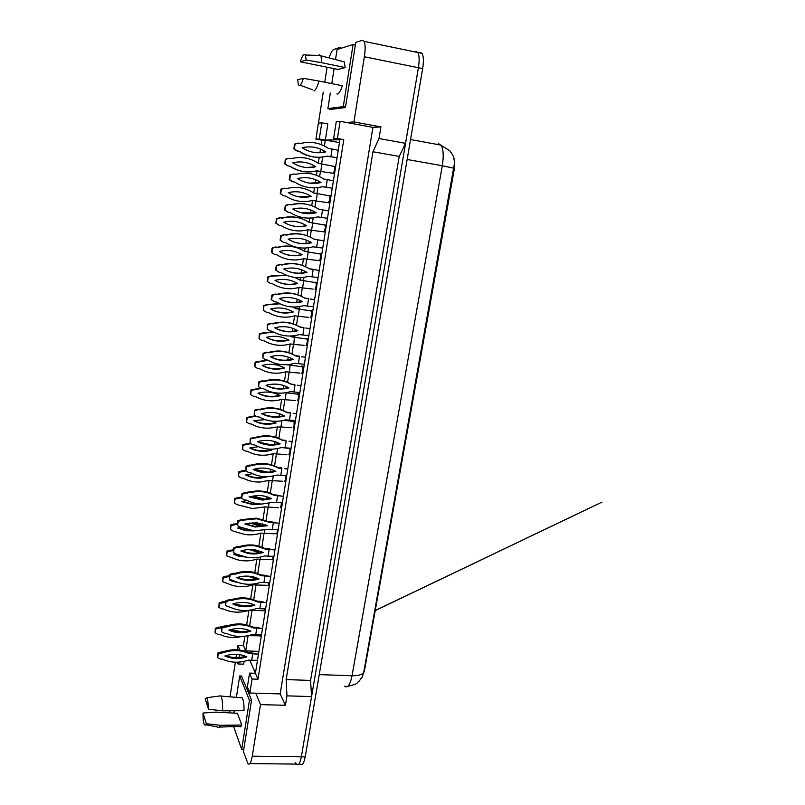 <?xml version="1.0" encoding="UTF-8"?>
<svg xmlns="http://www.w3.org/2000/svg" width="805" height="805" viewBox="0 0 805 805"><rect width="100%" height="100%" fill="white"/><g stroke="black" fill="none" stroke-linecap="round" stroke-linejoin="round"><path stroke-width="1.21" d="M414.303 51.772L415.712 51.419L417.835 52.506C419.345 55.384 419.536 60.466 418.399 67.741L405.559 143.35L378.994 138.52L380.916 126.918L372.936 127.381L280.17 693.91L255.759 693.196L260.518 704.627L252.257 756.197C251.049 762.838 249.6 765.293 247.91 763.553L243.422 751.528L251.563 700.139L241.45 676.009M245.636 651.456L245.736 650.863L246.048 651.607M249.761 660.201L255.416 673.292L339.911 139.728L325.331 140.08L324.405 145.977M237.334 662.203L238.049 663.964L243.663 664.175L244.096 661.358M230.019 696.818L235.352 662.213M229.948 712.878L229.667 710.785M248.101 635.678L245.736 650.863L243.442 645.56L244.891 636.232M323.68 150.636L323.429 152.286M322.684 157.035L321.618 163.868M320.44 171.435L319.625 176.657M318.911 181.256L318.669 182.826M317.925 187.595L316.999 193.512M315.842 200.958L314.896 207.006M314.192 211.554L313.96 213.053M313.215 217.823L312.441 222.804M311.283 230.22L310.217 237.032M309.523 241.54L309.301 242.959M308.557 247.739L307.923 251.794M306.765 259.19L305.588 266.747M304.894 271.204L304.682 272.553M303.938 277.343L303.455 280.482M302.298 287.858L301.02 296.109M300.325 300.557L300.124 301.835M299.38 306.625L299.027 308.879M297.88 316.234L296.492 325.14M295.797 329.607L295.606 330.815M294.861 335.615L294.64 336.993M293.503 344.329L292.014 353.878M291.319 358.356L291.138 359.493M290.384 364.303L290.303 364.826M289.166 372.141L287.576 382.325M286.882 386.813L286.711 387.879M284.879 399.683L283.189 410.48M282.495 414.967L282.334 415.974M280.623 426.942L278.852 438.343M278.148 442.851L278.007 443.776M276.417 453.929L274.555 465.924M273.851 470.442L273.71 471.307M272.261 480.655L270.299 493.234M269.595 497.752L269.464 498.557M268.135 507.12L266.083 520.261M265.378 524.8L265.258 525.544M264.05 533.323L261.917 547.028M261.202 551.566L261.122 552.099M260.005 559.274L257.781 573.522M256 584.983L253.696 599.755M252.035 610.432L249.651 625.737M321.889 140.161L325.331 140.08L327.836 123.96L321.789 122.853L318.377 123.135L315.912 139.094L321.889 140.161L321.215 144.568M246.652 624.851L248.916 610.301M250.687 598.84L252.871 584.822M253.988 577.628L254.068 577.074M254.772 572.576L256.855 559.103M257.982 551.878L258.194 550.54M258.888 546.042L260.89 533.131M262.017 525.886L262.35 523.733M263.044 519.255L264.966 506.898M266.163 499.201L266.556 496.665M267.25 492.187L269.071 480.414M270.389 471.931L270.802 469.315M271.486 464.847L273.227 453.658M274.666 444.39L275.089 441.693M275.773 437.236L277.423 426.65M278.983 416.557L279.416 413.78M280.11 409.332L281.659 399.361M283.35 388.453L283.793 385.585M284.487 381.147L285.936 371.799M287.757 360.046L288.22 357.098M288.904 352.671L290.253 343.966M291.4 336.581L291.501 335.977M292.215 331.348L292.688 328.309M293.372 323.902L294.62 315.842M295.767 308.446L295.999 306.977M296.713 302.358L297.206 299.219M297.88 294.821L299.027 287.435M300.185 280.019L300.547 277.665M301.261 273.056L301.764 269.826M302.449 265.439L303.485 258.737M304.642 251.301L305.145 248.041M305.86 243.442L306.373 240.132M307.057 235.734L307.983 229.747M309.14 222.291L309.794 218.105M310.509 213.516L311.032 210.105M311.726 205.667L312.531 200.455M313.698 192.938L314.493 187.857M315.198 183.278L315.741 179.767M316.446 175.279L317.13 170.871L321.135 171.505M318.307 163.264L319.233 157.277M319.947 152.709L320.501 149.106M329.778 108.957L329.688 109.54L345.446 107.558L355.77 42.403L362.28 40.32L364.112 41.357C365.379 44.225 365.47 49.357 364.373 56.753L353.928 121.927L346.512 122.501L372.936 127.381M329.124 57.93C330.664 52.959 332.183 50.141 333.673 49.487L339.328 47.676L339.136 48.884M318.468 123.135L323.248 92.132M324.777 82.211L327.072 67.348M257.972 679.219L255.416 673.292L249.56 673.091L247.387 686.957L249.842 693.025L252.056 679.018L257.972 679.219L343.785 139.627L333.602 138.591L337.406 138.48L340.113 121.324L346.512 122.501M378.994 138.52L372.967 151.753L286.157 679.601L310.569 680.416L311.575 696.577L301.342 756.821C300.054 763.371 298.434 765.797 296.451 764.086L295.566 762.587M286.157 679.601L286.972 695.862L311.575 696.577M372.967 151.753L399.21 156.422L310.569 680.416M405.559 143.35L399.21 156.422M341.521 48.129L339.328 47.676M280.17 693.91L285.413 705.291L260.518 704.627M285.413 705.291L286.972 695.862M380.916 126.918L353.928 121.927M362.119 677.186L364.454 670.696L454.07 170.499C455.006 164.884 454.875 160.587 453.678 157.619M337.406 138.48L343.785 139.627M249.842 693.025L255.759 693.196M239.87 650.078L237.878 645.318L237.183 649.796M236.479 654.344L235.976 657.645M237.878 645.318L243.442 645.56M258.888 651.396L243.341 650.772M339.458 142.606L319.283 139.003L321.789 122.853M340.113 121.324L336.269 121.646L333.602 138.591M252.056 679.018L249.56 673.091M315.912 139.094L319.283 139.003M238.049 663.964L238.33 662.163M239.045 657.534L239.488 654.636M347.871 686.283C360.6 683.193 355.538 683.103 358.859 681.503L362.21 677.025L363.709 672.427L454.594 162.61C453.919 158.122 453.175 155.415 452.38 154.49L449.844 150.797L438.554 143.693M415.712 51.419L417.835 52.506C419.345 55.384 419.536 60.466 418.399 67.741L301.342 756.821C300.054 763.371 298.434 765.797 296.451 764.086L249.902 763.583M419.918 52.295L422.072 53.382C423.591 56.259 423.792 61.331 422.655 68.606L305.206 756.871C303.928 763.412 302.278 765.837 300.285 764.126L298.746 764.106M251.713 660.271L252.72 653.821L249.329 653.68C241.269 649.967 232.635 649.615 223.418 652.654L218.276 653.761L217.682 657.675L220.439 659.084L222.432 659.164C230.602 662.857 239.226 663.189 248.312 660.15L257.469 660.331M258.455 654.103L252.72 653.821L252.337 652.956L256.644 654.012M224.887 655.984C231.83 659.033 239.166 659.315 246.883 656.84C240.021 653.791 232.685 653.509 224.887 655.984M252.337 652.956L248.946 652.825C240.906 649.102 232.283 648.76 223.086 651.788L217.944 652.895L217.682 657.675M225.853 655.673C232.142 658.077 238.713 658.279 245.565 656.276M249.329 653.68L248.946 652.825M223.418 652.654L223.086 651.788M221.425 652.573L221.093 651.708M218.276 653.761L217.944 652.895M258.647 635.799L260.267 635.97L261.021 634.732M248.393 635.658L258.345 635.809M221.747 627.638L215.639 629.047L215.066 632.891L217.763 634.3L219.715 634.38C226.587 637.61 233.943 638.305 241.782 636.483M242.768 631.855L230.059 629.741M224.454 626.028L215.317 628.232L215.066 632.891M228.721 625.374L225.38 625.847M241.772 631.905L242.446 631.714M220.671 627.991L220.349 627.176M218.729 627.9L218.407 627.095M215.639 629.047L215.317 628.232M205.164 698.78L207.096 697.663L207.599 698.77L208.515 709.225L205.164 698.78M219.01 696.084L220.791 695.842L221.415 697.12C222.371 700.088 222.754 704.657 222.572 710.835L244.026 710.674C244.086 704.274 243.492 700.008 242.255 697.865L220.932 696.053M203.041 713.039L206.342 723.725C205.607 725.325 204.933 725.577 204.299 724.48C203.363 722.477 202.951 718.664 203.041 713.039L215.961 712.113L237.425 713.3L241.772 725.053C240.916 726.925 240.091 727.368 239.286 726.372L219.453 727.096M241.772 725.053L220.349 725.315C219.433 727.69 218.537 728.304 217.682 727.157M220.349 725.315L206.342 723.725M251.532 700.37L249.449 700.31L239.709 675.959L236.378 697.361M241.822 676.029L239.709 675.959M243.764 749.385L241.701 749.354L249.449 700.31M233.621 726.583L241.701 749.354M234.295 710.755L233.933 713.109M208.515 709.225L222.572 710.835M240.474 697.714L242.255 697.865M300.366 61.804C301.704 57.397 302.982 54.911 304.22 54.348L305.377 55.012L306.162 59.983L300.366 61.804L337.939 69.421L345.184 67.6L344.268 61.894L320.964 55.797L321.829 62.74L345.184 67.6M318.428 55.454L319.394 54.76L320.964 55.797M313.88 90.915C315.53 90.371 317.25 87.091 319.032 81.053L342.326 85.753C340.666 90.824 339.066 93.571 337.526 94.004L336.913 93.923M303.404 78.337C301.291 84.827 299.601 86.9 298.333 84.565L297.679 79.765L303.404 78.337L319.032 81.053M355.377 44.929L353.103 44.456L337.074 49.538L335.504 59.6M345.536 107.035L343.272 106.612L353.103 44.456M331.6 109.299L327.887 108.605L343.272 106.612M334.095 68.687L331.771 83.629M330.302 93.058L327.887 108.605M306.162 59.983L321.829 62.74M342.004 61.301L344.268 61.894M255.738 634.632L256.765 628.121L253.354 627.96C245.273 624.147 236.6 623.734 227.342 626.743L222.18 627.83L221.586 631.784L224.354 633.223L226.346 633.314C234.547 637.107 243.211 637.5 252.337 634.481L261.524 634.743M262.521 628.443L256.765 628.121L256.372 627.296L260.579 628.333M228.811 630.124C235.785 633.253 243.15 633.585 250.898 631.13C244.016 628.011 236.65 627.669 228.811 630.124M256.372 627.296L252.971 627.135C244.901 623.322 236.237 622.919 227 625.918L221.848 627.004L221.586 631.784M229.717 629.842C236.066 632.338 242.718 632.589 249.651 630.577M253.354 627.96L252.971 627.135M227.342 626.743L227 625.918M225.35 626.652L225.008 625.827M222.18 627.83L221.848 627.004M259.814 608.741L260.85 602.16L257.419 601.979L254.913 600.852C247.397 597.994 239.528 597.904 231.317 600.58L229.304 600.47L226.125 601.637L225.521 605.632L230.995 607.544C239.055 611.126 247.527 611.468 256.393 608.57L265.62 608.892M266.626 602.532L260.85 602.16L260.448 601.375L264.543 602.392M232.786 604.002L233.44 604.303C240.282 607.232 247.457 607.523 254.954 605.169L253.515 604.525C246.944 601.919 240.031 601.748 232.786 604.002M260.448 601.375L257.026 601.194L254.531 600.077C247.014 597.219 239.166 597.129 230.965 599.795L228.962 599.685L225.782 600.852L225.521 605.632M233.611 603.75C240.031 606.356 246.753 606.648 253.776 604.636M257.419 601.979L257.026 601.194M231.317 600.58L230.965 599.795M229.304 600.47L228.962 599.685M226.125 601.637L225.782 600.852M263.919 582.599L264.966 575.947L261.534 575.736L255.829 573.492C249.137 571.661 242.305 571.872 235.322 574.146L233.309 574.025L230.109 575.193L229.506 579.218L238.27 582.528C245.515 584.923 252.921 584.883 260.488 582.397L269.755 582.78M270.772 576.37L264.966 575.947L264.563 575.203L268.528 576.199M236.791 577.618L240.363 579.067C246.461 580.989 252.69 580.948 259.059 578.946L254.843 577.296C248.976 575.595 242.959 575.696 236.791 577.618M264.563 575.203L261.132 575.001L255.437 572.758C248.755 570.916 241.933 571.137 234.959 573.412L232.947 573.291L229.757 574.448L229.506 579.218M237.545 577.386L240.001 578.322C245.827 580.163 251.804 580.194 257.932 578.433M261.534 575.736L261.132 575.001M235.322 574.146L234.959 573.412M233.309 574.025L232.947 573.291M230.109 575.193L229.757 574.448M268.075 556.185L269.132 549.473L265.68 549.231L256.413 546.112C250.747 545.156 245.062 545.599 239.367 547.46L237.344 547.32L234.134 548.477L233.52 552.542L236.318 554.092L245.938 556.99C252.146 558.348 258.385 558.006 264.634 555.953L273.931 556.416M274.958 549.936L269.132 549.473L268.719 548.769L272.563 549.735M240.846 550.972L247.628 553.337C252.81 554.383 257.992 554.092 263.195 552.471L255.869 549.996C250.898 549.08 245.887 549.413 240.846 550.972M268.719 548.769L265.268 548.537L256.01 545.418C250.355 544.462 244.69 544.904 238.994 546.756L236.982 546.625L233.772 547.772L233.52 552.542M241.52 550.771L247.246 552.622C252.186 553.629 257.147 553.407 262.138 551.968M265.68 549.231L265.268 548.537M239.367 547.46L238.994 546.756M237.344 547.32L236.982 546.625M234.134 548.477L233.772 547.772M264.231 610.824L265.117 608.882M225.581 602.17L219.443 603.549L218.869 607.433L221.576 608.872L223.538 608.972C231.558 612.756 240.041 613.189 248.976 610.281L252.317 610.452L252.438 609.677M252.317 610.452L262.319 610.663M252.056 603.971L247.759 602.865M229.234 607.161L231.548 607.795M245.163 605.964L235.05 604.303M225.722 601.265L219.121 602.784L218.869 607.433M249.973 603.861L249.691 603.267M224.504 602.512L224.172 601.748M222.552 602.412L222.22 601.647M219.443 603.549L219.121 602.784M267.149 585.255L268.226 585.426L269.252 582.77M229.455 576.45L223.297 577.809L222.703 581.733L229.616 584.339C237.123 587.268 244.901 587.419 252.931 584.802L256.282 584.994L256.523 583.494M257.278 578.614L253.937 578.322L248.373 576.149M256.282 584.994L266.324 585.285M230.743 579.892L229.817 580.174L231.84 581.059L239.085 582.8M248.805 580.304L239.236 578.674M229.586 575.585L222.965 577.084L222.703 581.733M256.262 577.759L253.565 577.598L250.959 576.42M230.562 579.942L231.659 580.395M232.685 580.757L235.996 581.643M253.937 578.322L253.565 577.598M228.379 576.803L228.036 576.068M226.406 576.682L226.074 575.957M223.297 577.809L222.965 577.084M271.436 559.586L272.261 559.787L273.408 556.406M233.37 550.489L227.181 551.817L226.587 555.782L236.901 559.636C243.502 561.467 250.174 561.276 256.926 559.083L260.297 559.294L260.639 557.04M260.297 559.294L270.359 559.656M259.421 552.633L248.987 549.523M235.634 553.709L233.722 554.253L238.753 556.154L246.612 557.14M233.49 549.664L226.839 551.133L226.587 555.782M260.921 552.079L257.56 551.858L251.613 549.513M234.406 554.041L243.543 556.356M257.942 552.542L257.56 551.858M232.283 550.831L231.931 550.147M230.311 550.701L229.968 550.016M227.181 551.817L226.839 551.133M272.271 529.509L273.338 522.727L269.876 522.465L256.735 518.772L241.43 520.342L238.2 521.489L237.586 525.595L240.393 527.184L253.877 530.847L268.81 529.257L278.148 529.791M279.184 523.24L273.338 522.727L272.915 522.073L276.618 523.009M244.931 524.065L255.135 527.023L267.371 525.725L256.674 522.717L244.931 524.065M273.338 522.727L272.915 522.073L269.454 521.811L256.332 518.128L241.057 519.688L237.827 520.825L237.586 525.595M245.535 523.884L254.742 526.359L266.375 525.232M269.876 522.465L269.454 521.811M243.452 520.493L243.08 519.839M241.43 520.342L241.057 519.688M238.2 521.489L237.827 520.825M276.507 502.572L277.584 495.719L274.113 495.437C268.88 492.61 263.165 491.322 256.956 491.563L245.545 493.093L242.305 494.23L241.681 498.375L244.499 500.006L246.541 500.167C251.291 502.702 256.423 503.99 261.947 504.041L273.036 502.29L282.404 502.894M283.451 496.283L277.584 495.719L277.151 495.105L280.704 496.011M249.067 496.876L262.742 500.096L271.587 498.708C267.24 496.444 262.5 495.377 257.379 495.498L249.067 496.876M277.151 495.105L273.68 494.823C268.457 492.006 262.752 490.718 256.543 490.949L245.163 492.479L241.933 493.616L241.681 498.375M249.6 496.715L262.329 499.482L270.661 498.235M274.113 495.437L273.68 494.823M247.588 493.254L247.195 492.65M245.545 493.093L245.163 492.479M242.305 494.23L241.933 493.616M280.784 475.353L281.881 468.44L278.389 468.128C271.919 464.596 264.865 463.378 257.218 464.465L246.461 466.689L245.827 470.885L248.654 472.545L250.697 472.726C256.644 475.926 263.074 477.214 269.987 476.57L277.302 475.051L286.701 475.725M287.767 469.043L284.829 468.731M253.243 469.416C258.536 472.173 264.221 473.219 270.319 472.565L275.853 471.418C270.41 468.56 264.503 467.534 258.113 468.349L253.243 469.416M281.428 467.866L277.946 467.554C271.496 464.042 264.443 462.825 256.805 463.901L246.068 466.115L245.827 470.885M253.696 469.275C258.757 471.71 264.161 472.616 269.886 471.992L274.988 470.965M278.389 468.128L277.946 467.554M251.754 465.743L251.361 465.179M249.711 465.562L249.319 464.998M246.461 466.689L246.068 466.115M275.733 533.655L276.336 533.906L277.232 532.357L277.564 529.771M237.314 524.266L231.105 525.574L230.502 529.569L233.249 531.119L244.509 534.389C250.023 535.305 255.507 534.882 260.961 533.101L264.342 533.343L264.805 530.334M264.342 533.343L274.445 533.785M261.514 526.249L249.731 522.958M241.007 527.225L237.666 528.07L245.958 530.737L254.018 530.857M237.435 523.492L230.753 524.93L230.502 529.569M263.265 525.977L252.267 522.687M238.28 527.889L245.585 530.082L251.08 530.404M236.227 524.608L235.865 523.964M234.245 524.458L233.893 523.813M231.105 525.574L230.753 524.93M280.462 507.784L281.71 502.863M241.319 497.782L235.06 499.07L234.456 503.105L237.213 504.685L252.317 508.529L265.036 506.878L268.427 507.14L269.011 503.346M268.427 507.14L278.57 507.653M264.443 499.382L250.687 496.423M247.135 500.479L241.651 501.636L253.323 504.725L261.223 504.031M241.409 497.047L234.708 498.466L234.456 503.105M265.127 499.321L253.062 495.92M242.194 501.475L252.941 504.121L258.496 503.85M240.202 498.124L239.84 497.52M238.22 497.963L237.857 497.359M235.06 499.07L234.708 498.466M284.628 481.41L285.554 479.73L285.805 475.675M245.857 470.895L239.065 472.304L238.451 476.379L241.218 477.989L243.211 478.16C248.443 480.977 254.098 482.255 260.176 482.014L269.142 480.384L272.543 480.676L273.267 476.087M272.543 480.676L282.736 481.269M267.149 472.183L254.662 469.728M252.579 473.682L245.676 474.94C250.335 477.365 255.346 478.422 260.719 478.13L267.491 476.731M245.465 470.341L238.703 471.74L238.451 476.379M267.934 472.153L254.068 469.174M246.149 474.799C250.576 476.922 255.296 477.838 260.317 477.556L265.71 476.731M244.227 471.378L243.855 470.814M242.235 471.197L241.862 470.643M239.065 472.304L238.703 471.74M285.111 447.862L286.208 440.878L282.706 440.536C274.998 436.3 266.656 435.274 257.68 437.457L250.647 438.866L250.013 443.102L252.851 444.803L254.903 444.994C262.027 448.878 269.685 450.045 277.866 448.496L281.609 447.53L291.048 448.284M292.124 441.543L288.975 441.17M257.459 441.663C263.788 444.994 270.55 445.93 277.745 444.471L280.16 443.847C273.63 440.385 266.576 439.52 259.019 441.241L257.459 441.663M285.755 440.355L282.253 440.013C274.565 435.787 266.234 434.76 257.268 436.944L250.254 438.343L250.013 443.102M257.842 441.553C263.97 444.551 270.45 445.336 277.302 443.937L279.365 443.424M282.706 440.536L282.253 440.013M255.97 437.95L255.567 437.427M253.917 437.749L253.515 437.226M250.647 438.866L250.254 438.343M289.478 420.099L290.585 413.035L287.073 412.663C278.751 408.034 269.806 407.099 260.226 409.866L258.163 409.644L254.883 410.751L254.239 415.038L257.087 416.779L259.15 416.99C267.421 421.518 276.206 422.484 285.503 419.878L295.445 420.562M296.522 413.75L293.161 413.327M261.716 413.639C268.9 417.453 276.497 418.238 284.517 415.994C277.423 412.19 269.826 411.405 261.716 413.639M290.122 412.563L286.61 412.19C278.309 407.572 269.373 406.636 259.814 409.393L257.751 409.182L254.481 410.278L254.239 415.038M262.027 413.549C268.92 416.98 276.165 417.664 283.773 415.601M293.885 392.035L295.012 384.901L291.48 384.508C283.139 379.769 274.153 378.763 264.533 381.49L262.46 381.258L259.16 382.355L258.516 386.682L261.373 388.463L263.436 388.684C271.899 393.404 280.875 394.4 290.364 391.653L299.873 392.558M300.969 385.665L297.367 385.193M266.022 385.313C273.227 389.218 280.854 390.073 288.904 387.859C281.8 383.965 274.173 383.11 266.022 385.313M294.539 384.478L291.007 384.086C282.676 379.356 273.71 378.35 264.11 381.067L262.038 380.835L258.747 381.932L258.516 386.682M266.254 385.253C273.217 388.805 280.543 389.55 288.23 387.487M298.343 363.689L299.48 356.484L295.938 356.062C287.566 351.211 278.54 350.135 268.88 352.821L266.797 352.57L263.487 353.657L262.833 358.034L265.7 359.845L267.773 360.097C276.266 364.927 285.282 365.983 294.801 363.276L304.36 364.263M305.457 357.299L301.593 356.756M270.369 356.706C277.604 360.7 285.262 361.606 293.352 359.433C286.208 355.438 278.55 354.532 270.369 356.706M298.997 356.112L295.455 355.679C287.093 350.839 278.087 349.762 268.447 352.449L266.364 352.198L263.064 353.284L262.833 358.034M270.53 356.655C277.564 360.348 284.96 361.153 292.738 359.09M302.851 335.051L303.998 327.766L300.436 327.313C292.034 322.352 282.978 321.195 273.267 323.851L271.184 323.58L267.854 324.656L267.19 329.084L270.067 330.936L272.16 331.197C280.683 336.148 289.73 337.285 299.289 334.608L308.889 335.675M309.995 328.641L305.85 328.027M274.767 327.786C282.022 331.881 289.709 332.857 297.84 330.704C290.675 326.619 282.988 325.653 274.767 327.786M303.495 327.444L299.943 326.991C291.551 322.03 282.515 320.883 272.825 323.529L270.742 323.268L267.421 324.335L267.19 329.084M274.847 327.766C281.951 331.59 289.428 332.465 297.287 330.392M288.844 454.785L290.011 451.565L289.87 448.536L289.045 448.415M250.919 443.646L243.1 445.266L242.486 449.381L245.263 451.031L247.256 451.213C253.656 454.684 260.538 455.912 267.924 454.885L273.298 453.638L276.709 453.96L277.554 448.556M276.709 453.96L286.932 454.624M290.997 448.606L281.509 447.56M269.383 444.581L260.8 442.841M258.405 446.695L249.741 447.972C255.427 450.961 261.524 451.947 268.025 450.951L271.879 450.055L270.067 449.16M250.194 443.213L242.728 444.742L242.486 449.381M270.41 444.622L259.381 442.277M250.144 447.862C255.618 450.528 261.444 451.384 267.612 450.428L271.094 449.643M248.292 444.36L247.91 443.847M246.29 444.169L245.907 443.656M243.1 445.266L242.728 444.742M293.604 421.287L293.181 420.592L293.06 421.377L293.644 421.065M293.181 420.592L295.405 420.824M293.09 427.888L294.056 426.046L294.097 421.538L283.883 420.311M256.071 416.155L247.185 417.956L246.561 422.112L249.349 423.802L251.351 424.004C258.878 428.119 266.928 429.186 275.481 427.183L280.925 426.972L281.891 420.743M280.925 426.972L291.179 427.717M265.056 419.626L253.847 420.743C260.538 424.275 267.632 425.121 275.149 423.249L276.075 422.997L271.899 421.116M255.396 415.742L246.803 417.483L246.561 422.112M271.959 416.577L266.274 415.33M254.179 420.643C260.679 423.863 267.522 424.567 274.716 422.776L275.34 422.605M297.9 394.078L297.468 393.464L297.357 394.158M297.468 393.464L299.691 393.705M297.387 400.729L298.363 398.807L298.403 394.319L285.785 392.729M297.941 393.887L297.387 394.158M261.323 388.423L251.311 390.375L250.677 394.571L253.474 396.291L255.487 396.513C263.738 401.081 272.493 402.017 281.73 399.34L285.171 399.713L286.137 392.669M285.171 399.713L295.465 400.548M286.842 392.538L288.633 393.061M258.002 393.232C265.026 397.016 272.462 397.821 280.301 395.658C273.368 391.884 265.932 391.079 258.002 393.232M260.689 388.04L250.919 389.942L250.677 394.571M258.254 393.162C265.026 396.593 272.16 397.298 279.637 395.295M302.247 366.597L301.795 366.054L301.704 366.657L302.278 366.436M301.795 366.054L304.028 366.315M301.724 373.299L302.72 371.296L302.75 366.818L287.093 364.776M268.166 360.318L255.477 362.512L254.843 366.748L257.64 368.509L259.663 368.74C267.944 373.419 276.729 374.426 286.006 371.779L289.458 372.182L290.092 364.796L292.708 365.45M289.458 372.182L299.802 373.097M262.189 365.45C269.242 369.314 276.699 370.179 284.578 368.046C277.614 364.192 270.158 363.327 262.189 365.45M267.008 360.006L255.074 362.129L254.843 366.748M290.092 364.796L288.281 364.585M262.37 365.4C269.212 368.952 276.417 369.716 283.974 367.704M306.635 338.845L306.172 338.372L306.091 338.885M306.172 338.372L308.416 338.653M306.111 345.587L307.359 341.994L307.148 339.046L291.43 336.862L289.991 336.037M306.655 338.714L306.142 338.885M273.871 332.173L262.923 333.31L259.683 334.357L259.039 338.643L261.846 340.445L263.879 340.696C272.191 345.476 281.005 346.563 290.333 343.946L293.795 344.369L294.429 336.963L296.814 337.557M293.795 344.369L304.179 345.375M266.415 337.375C273.499 341.34 280.985 342.266 288.904 340.163C281.911 336.208 274.425 335.283 266.415 337.375M273.277 331.851L262.5 332.978L259.27 334.025L259.039 338.643M294.429 336.963L290.122 336.037M266.536 337.345C273.438 341.028 280.714 341.863 288.351 339.851M307.399 306.121L308.557 298.756L304.984 298.273C296.552 293.191 287.466 291.963 277.715 294.58L275.612 294.288L272.271 295.355L271.597 299.822L274.495 301.724L276.588 302.006C285.141 307.067 294.217 308.285 303.827 305.638L313.457 306.786M314.584 299.681L310.106 298.977M279.214 298.575C286.489 302.761 294.207 303.807 302.368 301.684C295.183 297.498 287.466 296.461 279.214 298.575C286.379 302.529 293.926 303.475 301.875 301.402L302.368 301.684M303.002 297.125C294.912 292.779 286.328 291.843 277.252 294.308L275.159 294.026L271.828 295.083L271.154 299.541L274.495 301.724M308.053 298.484L304.552 298.011M311.998 276.88L313.165 269.434L309.583 268.92C301.12 263.728 291.994 262.41 282.193 264.996L280.09 264.694L276.729 265.741L276.055 270.259L278.953 272.201L281.056 272.503C289.639 277.685 298.766 278.973 308.416 276.367L318.076 277.604M319.213 270.43L314.363 269.615M283.702 269.041C291.007 273.338 298.756 274.445 306.957 272.362C299.742 268.075 291.984 266.968 283.702 269.041M304.562 266.294C297.206 263.144 289.599 262.641 281.73 264.775L279.627 264.473L276.276 265.529L275.602 270.027L278.953 272.201M312.652 269.212L309.271 268.729M286.178 270.41C292.728 273.358 299.48 273.942 306.443 272.13L306.957 272.362M316.647 247.326L317.824 239.81L314.222 239.266C305.729 233.943 296.572 232.554 286.731 235.09L284.618 234.778L281.247 235.815L280.553 240.373L283.471 242.365L285.584 242.677C294.197 247.98 303.354 249.359 313.044 246.793L322.755 248.111M323.902 240.856L318.589 239.93M288.23 239.206C295.566 243.603 303.354 244.77 311.585 242.718C304.34 238.34 296.562 237.163 288.23 239.206M305.799 235.312C299.369 233.269 292.859 233.138 286.248 234.929L284.145 234.607L280.774 235.654L280.09 240.202L283.471 242.365M317.301 239.638L314.041 239.145M293.795 241.923C299.49 243.845 305.246 244.046 311.062 242.547L311.585 242.718M321.346 217.471L322.533 209.874L318.921 209.29C310.398 203.846 301.191 202.377 291.309 204.873L289.186 204.54L285.805 205.567L285.111 210.175L288.029 212.208L290.152 212.54C298.796 217.974 307.993 219.423 317.723 216.897L327.474 218.296M328.631 210.97L322.694 209.894M292.819 209.048C300.185 213.546 307.993 214.784 316.264 212.772C308.999 208.284 301.181 207.036 292.819 209.048M306.765 204.289C301.442 203.182 296.129 203.343 290.826 204.772L288.703 204.43L285.322 205.456L284.628 210.065L288.029 212.208M321.99 209.753L318.861 209.25M301.684 212.852L316.264 212.772M322.423 186.7L326.075 187.283L327.293 179.606L323.66 179.002C315.107 173.427 305.87 171.878 295.938 174.333L293.815 173.971L290.404 174.997L289.709 179.656L292.638 181.729L294.771 182.081C303.445 187.635 312.682 189.175 322.463 186.68L332.244 188.179M333.411 180.773L327.293 179.606M297.448 178.559C304.843 183.168 312.682 184.476 320.994 182.494C313.698 177.905 305.85 176.597 297.448 178.559M293.815 173.971L289.921 174.947L289.216 179.596L292.145 181.668L294.771 182.081M309.734 183.148L320.994 182.494M327.051 156.2L330.885 156.784L332.103 149.026L328.46 148.382C319.877 142.686 310.599 141.046 300.627 143.461L298.484 143.079L295.063 144.095L294.358 148.804L297.297 150.917L299.43 151.29C308.144 156.975 317.412 158.595 327.243 156.15L337.064 157.74M338.251 150.253L332.103 149.026M330.322 156.764L331.569 156.905M302.137 147.748C309.553 152.467 317.432 153.846 325.773 151.904C318.458 147.204 310.579 145.816 302.137 147.748M298.484 143.079L294.56 144.095L293.855 148.794L296.793 150.917L298.927 151.29C304.552 155.053 310.65 157.045 317.22 157.257M317.844 152.769L325.773 151.904M299.43 151.29L298.927 151.29M295.063 144.095L294.56 144.095M294.358 148.804L293.855 148.794M297.297 150.917L296.793 150.917M311.062 310.821L310.519 310.821M310.589 310.418L312.833 310.72M310.539 317.603L311.797 313.9L311.575 310.992L295.807 308.667L292.728 306.987M279.949 303.827L267.18 304.884L263.929 305.92L263.285 310.257L266.103 312.099L268.146 312.36C276.487 317.25 285.332 318.408 294.69 315.822L298.172 316.274L299.289 309.13L298.806 308.848L300.939 309.362M298.172 316.274L308.597 317.371M270.691 309.019C277.795 313.075 285.322 314.061 293.262 311.988C286.258 307.953 278.731 306.957 270.691 309.019M279.365 303.545L266.757 304.602L263.507 305.638L263.285 310.257M295.204 308.315L292.849 306.997M298.806 308.848L295.334 308.385M270.742 309.009C277.705 312.823 285.05 313.719 292.779 311.706M315.54 282.495L314.997 282.485M315.047 282.173L317.301 282.495M315.007 289.327L316.295 285.534L316.063 282.656L300.225 280.19L294.791 277.433M286.801 275.401L271.496 276.165L268.226 277.202L267.572 281.569L270.4 283.451L272.452 283.732C280.824 288.733 289.709 289.961 299.108 287.415L302.6 287.898L303.726 280.683L303.233 280.442L305.055 280.885M302.6 287.898L313.054 289.086M275.008 280.371C282.142 284.517 289.689 285.574 297.669 283.531C290.635 279.395 283.078 278.349 275.008 280.371M286.188 275.149L271.054 275.934L267.793 276.96L267.139 281.337L270.4 283.451M296.864 278.329L294.932 277.453M303.233 280.442L299.883 279.979M276.055 280.975C282.807 284.417 289.85 285.191 297.196 283.29L297.669 283.531M320.058 253.897L319.515 253.857M319.555 253.645L321.819 253.988M319.525 260.77L320.833 256.865L320.591 254.028L304.693 251.422C296.411 246.29 287.476 244.972 277.906 247.457L275.843 247.155L272.563 248.171L271.899 252.599L274.736 254.511L276.799 254.813C285.201 259.935 294.117 261.233 303.555 258.717L307.067 259.23L308.204 251.945L307.701 251.754L309.17 252.086M307.067 259.23L319.072 260.619M279.375 251.432C286.53 255.678 294.107 256.795 302.127 254.782C295.063 250.546 287.486 249.429 279.375 251.432M298.172 248.181C291.42 245.666 284.517 245.364 277.453 247.276L275.401 246.974L272.12 247.99L271.466 252.408L274.736 254.511M307.701 251.754L304.461 251.271M283.269 253.454C289.277 255.819 295.395 256.201 301.634 254.591L302.127 254.782M324.626 224.998L324.083 224.927M324.103 224.826L326.377 225.179M324.083 231.921L325.411 227.906L325.16 225.108L309.2 222.351C300.889 217.109 291.923 215.71 282.314 218.155L280.241 217.833L276.95 218.849L276.276 223.317L279.124 225.269L281.187 225.591C289.619 230.824 298.585 232.202 308.063 229.727L311.585 230.27L312.732 222.905L312.219 222.764L313.215 222.985M311.585 230.27L323.63 231.8M283.783 222.19C290.957 226.527 298.575 227.714 306.625 225.732C299.541 221.405 291.923 220.228 283.783 222.19M299.188 217.954C293.443 216.434 287.657 216.465 281.851 218.034L279.788 217.712L276.497 218.719L275.833 223.176L279.124 225.269M312.219 222.764L309.09 222.281M290.806 225.41C295.908 226.849 301.01 226.909 306.121 225.591L306.625 225.732M328.229 202.679L329.788 200.244L329.778 195.887L313.769 192.979C305.427 187.615 296.421 186.136 286.761 188.551L284.688 188.209L281.378 189.215L280.704 193.723L283.561 195.726L285.634 196.068C294.097 201.421 303.083 202.87 312.612 200.435L316.144 201.008L317.301 193.562M316.144 201.008L328.229 202.689M288.24 192.647C295.445 197.084 303.083 198.332 311.173 196.38C304.059 191.952 296.411 190.715 288.24 192.647M284.688 188.209L280.915 189.135L280.241 193.643L283.561 195.726M298.564 196.782L311.173 196.38M332.264 173.166L334.548 173.608M320.229 171.395L333.351 173.317L334.467 170.7L334.649 166.514L318.367 163.304C310.005 157.82 300.969 156.261 291.259 158.635L289.176 158.283L285.845 159.269L285.171 163.828L288.039 165.87L290.122 166.233C298.615 171.707 307.641 173.236 317.2 170.841L320.752 171.445L321.93 163.918M332.254 173.226L332.878 173.276M292.738 162.791C299.973 167.329 307.641 168.637 315.761 166.726C308.627 162.197 300.949 160.889 292.738 162.791M289.176 158.283L285.383 159.249L284.698 163.797L287.566 165.84L289.639 166.192C298.122 171.656 307.128 173.196 316.677 170.791M306.423 167.51L315.761 166.726M364.373 56.753L422.655 68.606M252.257 756.197L305.206 756.871M454 168.245L442.297 165.729C443.847 155.939 443.414 149.076 441.019 145.131L410.55 139.547M344.409 686.142C347.549 688.537 350.095 685.075 352.037 675.757C358.134 675.868 362.019 674.751 363.709 672.427M319.243 674.62L352.037 675.757L442.297 165.729L407.149 159.491M273.126 558.298L273.63 558.328M273.348 556.899L273.851 556.929M277.232 532.357L277.735 532.397M277.453 530.948L277.956 530.988M280.814 507.804L281.619 507.875M281.368 506.174L281.881 506.214M281.599 504.745L282.102 504.785M284.96 481.44L285.785 481.511M285.554 479.73L286.067 479.77M285.785 478.291L286.288 478.331M289.146 454.805L290.001 454.885M289.78 453.024L290.293 453.064M290.011 451.565L290.525 451.615M293.372 427.918L294.258 428.008M294.056 426.046L294.56 426.097M294.288 424.577L294.801 424.638M294.097 421.538L295.264 421.659M297.639 400.749L298.564 400.85M298.363 398.807L298.876 398.867M298.595 397.328L299.108 397.378M298.403 394.319L299.581 394.44M301.945 373.319L302.901 373.429M302.72 371.296L303.233 371.357M302.952 369.797L303.475 369.857M302.75 366.818L303.928 366.959M306.292 345.607L307.289 345.737M307.118 343.504L307.631 343.564M307.359 341.994L307.872 342.055M307.148 339.046L308.325 339.197M326.085 187.283L325.532 187.213M310.68 317.623L311.726 317.754M311.555 315.429L312.078 315.5M311.797 313.9L312.32 313.97M311.575 310.992L312.763 311.153M315.117 289.347L316.194 289.498M316.043 287.073L316.566 287.144M316.295 285.534L316.818 285.604M316.063 282.656L317.25 282.817M319.605 260.78L320.722 260.941M320.581 258.425L321.104 258.506M320.833 256.865L321.356 256.946M320.591 254.028L321.789 254.199M324.133 231.921L325.28 232.102M325.16 229.485L325.683 229.566M325.411 227.906L325.934 227.986M325.16 225.108L326.367 225.289M328.692 202.769L329.899 202.961M329.788 200.244L330.322 200.324M330.04 198.644L330.573 198.734M329.778 195.887L330.986 196.078M333.351 173.317L334.558 173.518M334.467 170.7L334.991 170.791M334.719 169.09L335.252 169.181M334.447 166.363L335.665 166.565M364.112 41.357L422.072 53.382M375.231 610.522L601.979 502.109L375.211 610.643M254.32 653.278L255.084 653.932M260.599 635.99L261.323 636.02M207.096 697.663L220.791 695.842M205.748 724.752L217.541 726.935M300.134 85.229L312.4 89.727M305.377 55.012L320.823 55.535M258.093 627.568L258.858 628.232M261.867 601.587L262.641 602.271M254.913 600.852L254.531 600.077M265.63 575.354L266.405 576.038M255.829 573.492L255.437 572.758M240.363 579.067L240.001 578.322M269.353 548.849L270.108 549.543M256.413 546.112L256.01 545.418M247.628 553.337L247.246 552.622M264.563 610.834L265.308 610.874M262.883 610.653L264.231 610.814M268.568 585.446L269.323 585.497M231.84 581.059L231.498 580.325M272.613 559.817L273.378 559.867M238.753 556.154L238.401 555.47M256.735 518.772L256.332 518.128M255.135 527.023L254.742 526.359M256.956 491.563L256.543 490.949M262.742 500.096L262.329 499.482M257.218 464.465L256.805 463.901M270.319 472.565L269.886 471.992M276.699 533.936L277.483 533.987M245.958 530.737L245.585 530.082M253.323 504.725L252.941 504.121M260.719 478.13L260.317 477.556M257.68 437.457L257.268 436.944M277.745 444.471L277.302 443.937M288.965 448.405L290.997 448.647M268.025 450.951L267.612 450.428M292.899 421.407L295.254 421.719M296.884 394.138L299.561 394.52M300.929 366.587L303.918 367.04M305.025 338.764L308.315 339.287M311.696 311.112L312.753 311.253M311.686 311.102L309.17 310.65M316.194 282.786L317.24 282.927M316.184 282.776L313.376 282.243M317.633 253.545L321.769 254.32M321.95 224.555L326.347 225.41M326.317 195.263L330.966 196.199M334.649 166.514L335.645 166.685M334.639 166.504L330.744 165.659"/></g></svg>

